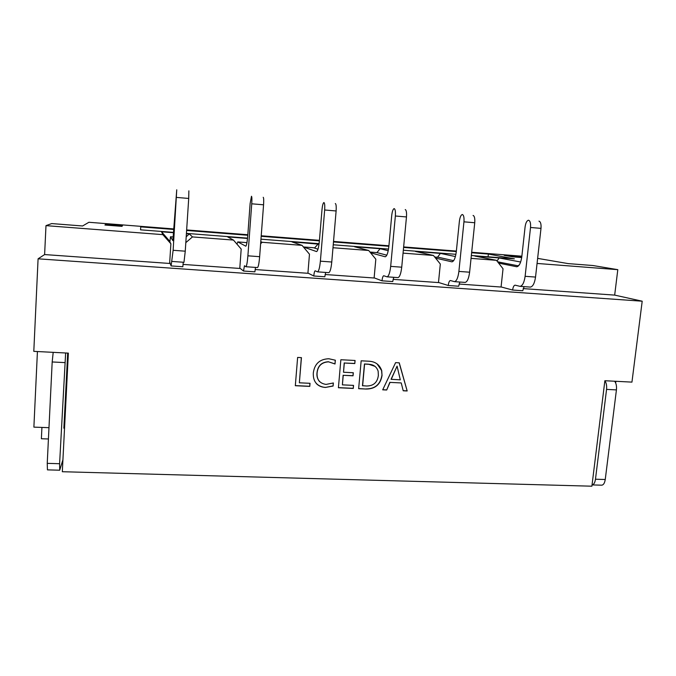 <?xml version="1.0" encoding="UTF-8"?>
<svg xmlns="http://www.w3.org/2000/svg" width="676" height="676" viewBox="0 0 676 676"><rect width="100%" height="100%" fill="white"/><g stroke="black" fill="none" stroke-linecap="round" stroke-linejoin="round"><path stroke-width="1.01" d="M333.369 382.971L333.107 386.038L325.274 387.466C316.926 386.402 312.937 381.568 313.309 372.975C314.56 363.815 319.74 359.074 328.857 358.753L335.347 360.215L335.017 363.984L328.62 361.846C321.708 362.201 317.872 365.893 317.095 372.932C316.672 379.608 319.655 383.436 326.052 384.416L333.369 382.971M366.122 389.038L358.643 388.692L361.161 360.807L368.944 361.221C375.357 361.567 379.616 364.694 381.72 370.609L382.033 375.535C380.478 384.509 375.18 389.013 366.122 389.038L358.652 388.582M642.2 301.2L631.95 382.117L604.868 380.732L591.889 486.196L62.319 471.721L68.361 353.125L33.8 351.351L38.084 258.815L642.2 301.2L614.67 295.108L523.19 288.601M399.254 362.826L407.172 390.973L403.217 390.787L401.223 382.929L390.018 382.388L386.689 390.01L382.7 389.824L395.604 362.632L399.254 362.826M353.54 385.388L353.269 388.438L338.406 387.737L340.856 359.733L355.086 360.485L354.815 363.561L344.321 363.012L343.509 372.239L353.311 372.738L353.041 375.797L343.239 375.315L342.402 384.855L353.54 385.388M310.03 383.309L309.769 386.393L295.319 385.717L297.626 357.435L301.437 357.638L299.367 382.802L310.03 383.309M255.511 267.417L254.903 271.837L243.512 271.034L239.803 268.068M393.728 277.304L392.731 281.571L381.999 280.81L374.124 277.844M524.103 286.641L522.768 290.756L512.636 290.038L501.077 286.937M169.972 240.774L169.279 240.724L170.884 243.766L169.634 263.454L44.616 254.565L38.084 258.815M471.054 258.367L496.446 260.319L503.037 268.752L501.068 287.03L459.063 284.038M403.057 253.128L433.46 255.469L440.321 264.037L438.479 282.576L393.06 279.349M332.989 247.737L368.69 250.483L375.822 259.187L374.115 277.997L325.114 274.515M260.784 241.662L262.237 242.287L302.054 245.354L309.473 254.193L307.91 273.29L255.131 269.538M186.407 233.702L189.263 233.921L192.474 236.921L233.465 240.073L241.188 249.055L239.777 268.448L183.019 264.409M459.849 282.044L458.674 286.227L448.256 285.492L438.487 282.458M325.646 272.436L324.826 276.771L313.782 275.994L307.926 273.07M183.247 262.246L182.841 266.75L171.104 265.921L169.71 262.195M262.237 242.287L260.632 243.681M192.474 236.921L185.815 242.642M170.884 243.766L162.84 234.64L45.985 225.64L44.616 254.565M162.84 234.64L161.539 231.775L173.732 232.721M233.465 240.073L227.643 236.896L247.5 238.442M302.054 245.354L291.964 241.89L319.021 244.171M368.69 250.483L354.562 246.74L380.123 248.726L388.218 250.711M433.46 255.469L415.529 251.472L440.414 253.399L455.404 256.559M496.446 260.319L474.907 256.077L499.15 257.953L520.647 262.018M537.631 258.376L568.11 263.598L592.911 265.524L617.805 269.665L537.065 263.446M45.985 225.64L51.689 223.579L82.59 225.978L88.902 222.277L173.986 228.944M186.652 229.941L247.83 234.733M261.223 235.78L319.444 240.343M333.522 241.442L388.92 245.785M403.64 246.934L456.368 251.066M471.679 252.266L521.864 256.196M521.771 257.049L504.161 255.325L512.645 256.846L521.703 257.556M471.628 252.756L488.368 254.066L514.394 258.849L471.349 255.503M455.92 254.303L403.327 250.221M388.523 249.072L333.234 244.78M319.089 243.681L260.97 239.177M247.534 238.129L186.424 233.389M173.757 232.4L140.557 229.832L140.735 226.874L173.952 229.468M186.618 230.465L247.788 235.248M261.19 236.296L319.402 240.85M333.479 241.949L388.877 246.284M403.597 247.433L456.317 251.565M122.533 225.471L122.018 226.359L104.949 225.032L105.904 224.17L122.533 225.471M48.427 438.977L41.38 438.741L41.92 427.418M48.976 427.68L33.885 427.131L37.425 351.537M614.67 295.108L617.805 269.665M615.659 382.92L615.861 381.298M140.735 226.874L140.557 229.832M488.368 254.066L488.08 256.804M604.859 380.791C606.347 382.793 606.904 385.666 606.558 389.401L595.471 479.225C594.922 482.757 593.782 484.658 592.049 484.912L601.674 485.182C603.482 485.005 604.674 483.12 605.248 479.504L595.471 479.225M614.628 381.23C616.182 383.216 616.782 386.106 616.428 389.891L605.248 479.504M518.112 257.269L518.205 256.424M64.533 428.238L63.874 428.212L67.693 353.092M65.64 352.99L59.598 463.719L59.716 470.209L62.927 459.705M53.193 352.348L52.187 361.964L47.235 463.356L47.447 469.871L59.716 470.209M105.845 225.1L105.904 224.17M519.405 264.713L518.154 265.812M497.012 261.046L499.15 257.953M518.509 265.879L497.637 261.84M512.636 290.038C513.059 287.038 513.87 285.416 515.07 285.162L520.038 286.345C522.514 285.847 524.213 282.492 525.117 276.307L530.525 227.482C530.829 223.207 530.17 220.79 528.556 220.241L528.471 220.241C526.815 220.638 525.683 222.877 525.083 226.967L521.821 256.61C520.909 262.854 519.219 266.234 516.76 266.767L498.626 263.108M529.933 287.03L530.347 287.089C532.882 286.59 534.615 283.252 535.536 277.075L540.994 228.37L530.525 227.482M538.966 221.145C540.623 221.694 541.299 224.102 540.994 228.37M437.499 257.235L440.414 253.399M376.912 252.579L380.123 248.726M314.484 248.033L318.21 243.926M186.196 236.803L189.263 233.921M169.279 240.724L161.539 231.775M438.741 257.336L434.702 257.015L438.741 257.336L453.621 260.691M448.256 285.492C448.644 282.45 449.346 280.793 450.351 280.515L454.517 281.655C456.604 281.115 458.066 277.701 458.894 271.414L463.947 221.829C464.251 217.486 463.719 215.052 462.367 214.52L462.3 214.512C460.897 214.943 459.925 217.233 459.376 221.382L456.325 251.489C455.497 257.826 454.035 261.282 451.965 261.849L435.572 258.105M464.775 282.365L465.13 282.416C467.285 281.884 468.781 278.478 469.617 272.2L474.738 222.742L463.947 221.829M473.09 215.441C474.484 215.982 475.034 218.416 474.738 222.742M377.022 252.604L369.975 252.055L377.022 252.604L386.816 255.19M381.999 280.81C382.346 277.726 382.929 276.028 383.74 275.74L387.052 276.83C388.725 276.247 389.934 272.758 390.677 266.369L395.359 215.999C395.654 211.596 395.257 209.129 394.184 208.622L394.133 208.614C393.01 209.078 392.198 211.419 391.708 215.636L388.886 246.208C388.134 252.647 386.925 256.179 385.261 256.787L370.6 252.816M397.826 277.599L397.978 277.608C399.719 277.033 400.969 273.56 401.73 267.189L406.47 216.945L395.359 215.999M405.237 209.577C406.352 210.092 406.766 212.551 406.47 216.945M313.613 247.737L303.389 246.951L313.613 247.737L317.982 249.199M313.782 275.994C314.087 272.859 314.543 271.127 315.143 270.814L317.543 271.853C318.785 271.228 319.723 267.671 320.382 261.173L324.657 209.991C324.945 205.521 324.7 203.037 323.922 202.538L323.88 202.538C323.052 203.037 322.418 205.428 321.987 209.712L319.402 240.774C318.751 247.315 317.805 250.923 316.579 251.573L303.431 246.994M328.595 272.622L328.806 272.665C330.116 272.048 331.105 268.499 331.772 262.018L336.116 210.971L324.657 209.991M335.313 203.527C336.133 204.025 336.403 206.501 336.116 210.971M243.512 271.034L244.467 265.744L245.912 266.724C246.681 266.057 247.34 262.423 247.898 255.815L251.742 203.806C252.03 199.259 251.937 196.75 251.48 196.268L250.12 203.611L247.796 235.163C247.239 241.822 246.579 245.506 245.81 246.199L237.834 241.932L236.946 244.129M257.446 267.552L257.522 267.561C258.367 266.902 259.077 263.277 259.643 256.686L263.564 204.803L251.742 203.806M263.217 197.291C263.733 197.764 263.851 200.273 263.564 204.803M171.104 265.921L173.132 250.289L176.749 189.804L172.87 240.664L170.487 236.761L169.879 241.864M183.973 262.271L185.258 251.185L188.714 198.448L176.52 197.417M188.866 190.852L188.714 198.448M399.136 362.826L407.172 390.973M407.02 390.855L403.192 390.677M390.018 382.388L401.223 382.929M389.875 382.278L386.689 390.01M386.545 389.891L382.751 389.714M397.082 366.113L391.074 379.287L400.293 379.844L397.082 366.113L391.218 379.397M377.107 363.916L381.585 370.507L382.033 375.535M381.889 375.425C380.343 384.399 375.045 388.894 365.995 388.928M374.986 366.333L368.521 364.187L364.457 363.975L362.488 385.7L366.519 386.004C373.498 385.996 377.445 382.464 378.357 375.425L378.146 371.183C376.659 366.738 373.49 364.432 368.648 364.288L364.584 364.068L362.615 385.819M353.404 385.379L353.269 388.438M353.142 388.32L338.414 387.635M354.959 360.477L354.815 363.561M354.689 363.46L344.321 363.012M344.202 362.911L343.509 372.239M353.185 372.73L353.041 375.797M352.923 375.695L343.239 375.315M343.121 375.205L342.402 384.855M333.243 383.03L333.107 386.038M332.998 385.92L325.274 387.466M325.173 387.348C321.658 387.264 318.7 385.988 316.3 383.52M335.228 360.156L335.017 363.984M334.907 363.891L328.62 361.846M328.511 361.745C321.607 362.099 317.771 365.792 316.993 372.831L317.095 372.932M316.993 372.831C316.605 376.16 317.45 379.067 319.528 381.543M309.921 383.309L309.769 386.393M309.676 386.283L295.327 385.607M301.335 357.638L299.367 382.802M616.428 389.891L606.558 389.401M47.235 463.356L59.598 463.719M52.187 361.964L64.71 362.589M498.829 261.942L497.637 261.849M535.536 277.075L525.117 276.307M469.617 272.2L458.894 271.414M401.73 267.189L390.677 266.369M331.772 262.018L320.382 261.173M237.758 241.915L246.943 242.625L237.834 241.932M259.643 256.686L247.898 255.815M173.377 236.989L170.513 236.769L173.377 236.98M185.258 251.185L173.132 250.289M530.347 287.089L520.038 286.345M465.13 282.416L454.517 281.655M397.978 277.608L387.052 276.83M328.806 272.665L317.543 271.853M257.522 267.561L245.912 266.724M184.024 262.296L172.05 261.443"/></g></svg>
